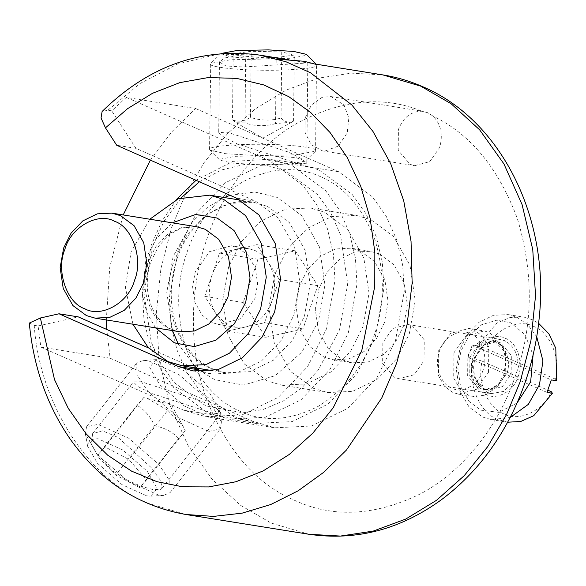 <?xml version="1.0" encoding="UTF-8"?>
<svg xmlns="http://www.w3.org/2000/svg" width="586" height="586" viewBox="0 0 586 586"><rect width="100%" height="100%" fill="white"/><g stroke="black" fill="none" stroke-linecap="round" stroke-linejoin="round"><path stroke-width="0.44" stroke-dasharray="2.93 2.2" d="M313.224 388.24L327.838 392.576L352.574 391.353L377.025 379.464L396.788 358.727L409.314 333.683L415.21 300.581L410.017 265.399L393.646 236.568L370.923 219.713L356.317 215.384L331.581 216.608L307.13 228.489L287.36 249.226L274.841 274.277L268.937 307.379L274.131 342.554L290.502 371.392L313.224 388.24M360.244 250.925L351.043 248.193L335.463 248.962L320.073 256.448L307.628 269.501L299.739 285.279L296.025 306.119L299.3 328.27L309.606 346.421L323.911 357.028L333.112 359.76L348.685 358.991L364.082 351.505L376.527 338.452L384.409 322.681L388.122 301.834L384.856 279.69L374.549 261.532L360.244 250.925M267.048 380.819L244.325 363.965L227.954 335.133L222.761 299.959L228.665 266.857L241.183 241.806L260.953 221.069L285.404 209.18L310.14 207.964L324.747 212.293L347.469 229.141L363.84 257.979L369.034 293.154L363.137 326.255L350.611 351.307L330.841 372.044L306.397 383.925L281.661 385.149L267.048 380.819M379.479 254.016L370.279 251.291L354.706 252.061L339.316 259.539L326.871 272.6L318.982 288.371L315.268 309.21L318.535 331.361L328.841 349.512L343.154 360.126L352.354 362.851L367.927 362.082L383.317 354.603L395.762 341.543L403.651 325.772L407.365 304.932L404.098 282.782L393.792 264.623L379.479 254.016M29.329 323.062L34.23 325.333L38.083 325.955L40.837 347.059L110.102 358.192L106.762 329.479M106.33 319.941L109.736 267.297L123.199 214.945M150.353 160.132L171.823 131.791L195.585 108.527L126.32 97.401L111.728 110.842L107.883 110.227L102.125 111.486M238.077 55.582L224.335 58.029L219.457 62.021L225.969 65.969L243.476 66.994L307.796 62.936L291 60.146L238.077 55.582M151.034 467.46L118.211 437.544L102.565 430.791L92.581 433.699L91.372 444.4L99.876 459.234L111.823 470.353L126.386 479.656L140.992 486.241L153.078 489.596L160.593 489.398L161.97 488.38L160.754 480.747L151.034 467.46M427.839 112.746L421.949 111.245C411.16 111.23 403.315 117.303 398.429 129.455L398.209 150.36L410.178 164.351L414.654 165.677L429.714 161.663L439.603 147.643C443.228 134.934 441.053 124.437 433.091 116.167L427.839 112.746M513.219 382.211L518.002 368.25C518.735 355.043 514.274 345.85 504.627 340.671L500.151 339.345L485.091 343.359L475.202 357.379L474.982 378.285L486.959 392.276L491.427 393.602L503.601 391.426L513.219 382.211C497.133 426.403 463.621 470.961 420.821 493.683C375.326 515.9 333.405 518.192 295.073 500.561C255.877 483.977 226.145 449.565 205.869 397.323C187.967 346.839 190.523 287.418 205.752 242.37C220.021 196.918 252.178 149.811 294.787 124.488C340.21 99.576 382.592 95.159 421.949 111.245M305.094 118.064L311.371 104.989L322.08 97.357L331.017 96.573L344.004 105.019L348.846 118.094L347.249 132.802L338.247 146.126L324.908 151.063L322.3 150.836L311.166 144.676L304.947 132.187L305.094 118.064L304.947 132.187M412.273 325.831L424.242 339.814L424.022 360.727L414.134 374.747L399.073 378.761L394.605 377.435L382.629 363.445L382.848 342.539L392.737 328.512L407.797 324.505L412.273 325.831M202.903 371.671L212.396 374.022L237.132 372.799L261.576 360.91L281.346 340.173L293.872 315.129L299.768 282.027L294.575 246.845L278.204 218.014L255.481 201.159L135.952 148.361L111.728 110.842M135.952 148.361L116.709 145.269M298.574 163.758L306.771 163.208L301.526 158.616L288.327 152.045L226.914 132.099L218.717 132.648L223.962 137.249L237.169 143.819L298.574 163.758M213.099 413.423L151.686 393.484L137.688 386.423L133.388 381.896L141.431 381.764L202.844 401.703L216.849 408.764L221.142 413.291L213.099 413.423M38.083 325.955L78.253 316.88M148.551 347.938L192.875 367.517M126.32 97.401L269.37 160.593L303.035 185.557L316.916 205.019L327.288 228.269L333.39 253.943L334.98 280.386L326.241 329.427L307.687 366.536L278.401 397.257L242.186 414.866L205.54 416.675L183.894 410.251L40.837 347.059M110.102 358.192L253.159 421.385L274.805 427.809L311.452 426L347.666 408.391L376.952 377.67L395.506 340.561L404.245 291.52L402.663 265.077L396.554 239.403L386.181 216.153L372.3 196.684L338.635 171.727L195.585 108.527M482.871 370.499C479.231 384.394 462.171 394.085 451.843 388.122C440.679 384.592 433.86 364.353 439.441 351.314C443.082 337.426 460.149 327.735 470.477 333.698C481.633 337.221 488.453 357.467 482.871 370.499M488.526 372.308L488.783 347.015L482.725 336.335L474.308 330.094L468.895 328.49L450.678 333.346L438.716 350.303L438.46 375.589L444.518 386.269L452.934 392.51L458.347 394.114L476.565 389.265L488.526 372.308M453.96 352.75L453.696 378.043L459.761 388.723L468.177 394.964L473.583 396.568L485.809 395.103L496.877 386.95L503.762 374.754L505.96 361.357L503.242 347.366L489.544 332.548L484.131 330.944L465.914 335.793L453.96 352.75M507.637 422.22L497.939 419.503C479.18 413.115 466.515 381.603 473.363 358.346L482.234 361.181C476.645 381.405 487.72 408.31 503.923 413.877C519.181 422.206 543.347 410.867 551.25 391.668M547.038 392.408L467.972 357.482L473.363 358.346M482.234 361.181L547.998 390.232M536.732 336.745L527.708 324.556L516.735 317.158L508.077 314.594L493.419 315.319L478.93 322.359L467.218 334.65L459.798 349.49L456.296 369.107L459.373 389.954L469.078 407.043L482.542 417.027L491.2 419.591L510.128 417.503M556.7 380.79L555.521 379.186C561.11 358.969 550.042 332.064 533.839 326.497C518.581 318.169 494.416 329.5 486.512 348.699L477.634 345.865L496.847 323.084L510.12 317.48L523.466 317.063L532.125 319.634L538.629 323.34M477.634 345.865L472.25 344.993L467.972 357.482M472.25 344.993L551.316 379.926M555.521 379.186L486.512 348.699M517.013 403.065L498.649 412.332L480.835 410.163L469.049 401.432L460.559 386.482L457.871 368.235L460.926 351.073L468.881 336.071L481.714 324.688L496.869 320.183L510.75 322.783L524.961 334.562L533.084 354.97M176.481 199.504L161.524 221.801L151.107 245.571L142.457 294.121L144.031 320.3L150.075 345.718L160.344 368.733L174.079 388.005L207.407 412.72L228.84 419.071L265.121 417.283L300.977 399.85L329.969 369.436L348.333 332.694L356.984 284.151L355.416 257.972L349.373 232.554L339.096 209.532L325.362 190.267L292.033 165.552L270.607 159.194L232.942 161.355L196.01 180.298M199.408 181.799L221.325 170.021L244.172 164.527L266.205 165.223L286.049 171.178L317.693 194.64L330.738 212.938L340.488 234.788L347.718 283.785L339.506 329.881L318.147 370.169L302.259 387.346L283.675 400.736L263.488 409.365L242.985 412.844L205.701 405.856L174.049 382.394L161.011 364.096L151.254 342.239L144.024 293.249L152.243 247.153L163.977 221.288L181.382 197.636M318.967 169.881L352.296 194.596L366.038 213.861L376.307 236.883L382.35 262.301L383.925 288.48L375.274 337.023L356.903 373.765L327.911 404.179L292.055 421.612L255.774 423.4L234.349 417.049L201.02 392.334L187.278 373.062L177.009 350.047L170.966 324.629L169.391 298.45L178.041 249.9L196.413 213.157L225.405 182.744L261.261 165.318L297.541 163.523L318.967 169.881M320.681 176.738C296.919 165.779 270.93 167.486 242.707 181.858C215.414 199.013 196.808 222.629 186.875 252.72C176.298 282.525 175.968 314.221 185.887 347.806C198.149 380.065 216.3 401.271 240.333 411.423C264.088 422.381 290.085 420.675 318.308 406.303C345.594 389.155 364.206 365.532 374.139 335.448C384.716 305.643 385.039 273.94 375.121 240.355C362.866 208.103 344.715 186.897 320.681 176.738M265.7 337.324L302.984 328.907L317.795 285.66L295.315 250.837L258.023 259.261L243.219 302.501L265.7 337.324L227.221 331.141L215.978 313.73C208.99 302.01 207.708 288.993 212.139 274.695C217.384 260.755 226.064 252.141 238.187 248.867L256.829 244.655L279.31 279.478L264.506 322.718L245.864 326.929L235.697 327.274L224.541 322.718L215.978 313.73L204.741 296.318L219.545 253.071L238.187 248.867L248.354 248.523L254.844 250.449C260.169 252.837 264.572 256.712 268.073 262.067C275.061 273.787 276.336 286.796 271.911 301.101C266.667 315.041 257.986 323.655 245.864 326.929L227.221 331.141M295.315 250.837L256.829 244.655M258.023 259.261L219.545 253.071M317.795 285.66L279.31 279.478M302.984 328.907L264.506 322.718M243.219 302.501L204.741 296.318M212.271 322.622L202.17 315.136L194.896 302.325L192.589 286.686L195.211 271.977L209.561 251.628L231.419 245.798L237.916 247.724L248.017 255.218L255.291 268.029L257.598 283.668L254.976 298.377L240.626 318.725L218.761 324.549L212.271 322.622M132.934 324.219L125.397 287.345L131.103 251.87L149.811 219.223M305.343 161.077L289.601 163.992L258.162 164.666L232.671 163.135L219.882 160.198L219.875 159.231L235.543 156.301L267.077 155.62L295.996 157.59L305.343 161.077L315.583 151.166C320.703 148.419 294.648 144.72 268.234 144.412C242.318 143.607 210.198 146.061 209.839 148.881L209.854 150.075L225.676 153.708L257.21 155.605L296.098 154.77L315.583 151.166L316.491 65.676C316.132 68.489 284.012 70.95 258.096 70.137C231.682 69.829 205.627 66.13 210.718 63.413L230.232 59.779L269.12 58.944L277.998 59.223M316.477 64.482L316.777 65.09M209.554 149.459L210.718 63.413M220.966 53.494L230.335 56.959L259.254 58.93L290.788 58.256L306.456 55.318L306.449 54.359M281.734 51.934L251.204 51.282L233.177 53.758L245.688 56.879L276.218 57.531L294.245 55.062L281.734 51.934L281.053 118.02C285.192 122.247 289.359 123.287 293.564 121.148L291.872 122.137L275.537 123.617L276.218 57.531M293.564 121.148L294.245 55.062M275.537 123.617C265.326 126.583 255.152 126.364 245.007 122.965L245.688 56.879M245.007 122.965L236.151 122.694L232.495 119.837L233.177 53.758M232.495 119.837C238.473 122.196 244.479 121.375 250.515 117.368C260.66 120.767 270.842 120.987 281.053 118.02M250.515 117.368L251.204 51.282M208.755 431.413L220.255 428.959L221.427 421.964L209.268 400.992L178.847 374.535L148.214 360.676L143.24 360.361L136.721 363.137L136.985 374.82L147.701 391.096L178.122 417.562L208.755 431.413M208.902 417.086L184.143 405.886L159.553 384.497L149.686 367.319L155.949 359.65L159.971 359.907L184.729 371.106L209.319 392.495L219.142 409.446L217.062 416.141L208.902 417.086M158.572 495.104L127.938 481.245L97.518 454.787L85.366 433.816L86.538 426.82L98.03 424.367L128.671 438.225L159.092 464.683L169.801 480.967L170.072 492.643L163.545 495.419L158.572 495.104M146.815 495.873L150.836 496.13L157.099 488.46L147.233 471.283L122.65 449.902L97.884 438.694L89.724 439.639L87.644 446.334L97.466 463.284L122.056 484.673L146.815 495.873M98.221 454.604L115.698 475.019L139.827 487.706L146.485 479.971L129.008 459.549L104.879 446.862L98.221 454.604L137.021 405.358L143.68 397.623L147.364 398.487L167.808 410.303L129.008 459.549M143.68 397.623L104.879 446.862M167.808 410.303L183.25 426.615L185.286 430.725L146.485 479.971M185.286 430.725L178.627 438.46L139.827 487.706M178.627 438.46C172.452 431.86 164.41 427.633 154.499 425.78C150.543 416.602 144.72 409.79 137.021 405.358M154.499 425.78L115.698 475.019M34.23 325.333C39.343 403.124 88.083 479.355 147.987 503.257L185.865 514.493M259.635 55.106L218.358 54.11L177.617 63.991L140.12 83.483L107.883 110.227M309.005 534.285L271.128 523.049L240.663 505.388L212.22 479.37L187.93 445.301L169.779 404.618L159.092 359.679L156.316 313.407L160.908 268.63L171.603 227.588L185.366 194.545L204.075 162.644L227.602 133.542L255.328 108.886L286.166 90.09L318.711 78.077L351.41 73.133L382.841 74.905M518.002 368.25C533.245 320.637 533.018 270.71 517.335 218.483C498.444 168.072 470.368 133.967 433.091 116.167M255.481 201.159L236.239 198.068M253.159 421.385L183.894 410.251M338.635 171.727L269.37 160.593M518.2 376.373C523.965 362.924 516.925 342.034 505.41 338.386C494.745 332.233 477.136 342.231 473.378 356.574C467.621 370.03 474.653 390.921 486.175 394.561C496.833 400.714 514.449 390.716 518.2 376.373M506.78 373.421C511.512 362.36 505.725 345.183 496.254 342.187L492.255 340.993L478.769 344.59L469.921 357.138L469.73 375.853L480.439 388.372L484.446 389.558L497.924 385.969L506.78 373.421M494.943 341.272L505.374 352.552L505.769 373.407L500.532 382.695L489.735 389.683L478.674 388.796L467.65 375.912L467.848 356.654C471.027 344.524 485.926 336.064 494.943 341.272M484.805 389.075C475.334 386.079 469.547 368.902 474.286 357.841L483.135 345.293L496.613 341.697L500.62 342.883L511.336 355.409L511.139 374.117L502.29 386.672L488.812 390.261L484.805 389.075M179.712 331.742L171.053 329.171C150.58 322.696 138.069 285.558 148.309 261.634L155.73 246.794L167.442 234.503L181.931 227.463L196.588 226.738L181.462 228.049L169.647 234.4L158.696 246.047L150.924 261.546C145.482 278.694 146.126 294.721 152.865 309.62C159.861 322.798 168.805 330.167 179.712 331.742M230.049 195.336L254.829 192.003L277.075 197.387L301.651 215.611L319.355 246.794L324.966 284.84L318.586 320.637L301.995 351.93L275.23 375.663L243.63 385.068L214.674 379.64L199.555 370.433M194.904 366.389L178.444 344.422M172.511 330.585L166.776 292.377L173.156 256.39L192.596 221.552L207.29 207.473L224.255 197.526M155.51 327.852L146.793 312.528L142.215 294.326L146.039 258.477L156.191 238.678L172.387 222.848M267.494 206.389L289.381 222.614L305.145 250.376L310.14 284.254L304.464 316.125L292.399 340.254L273.369 360.222L249.826 371.663L226.006 372.843L211.934 368.667C178.657 358.141 158.33 297.791 174.972 258.924L187.029 234.803L206.067 214.835L229.609 203.386L253.43 202.214L267.494 206.389M310.14 207.964L356.317 215.384M281.661 385.149L327.838 392.576M370.279 251.291L351.043 248.193M352.354 362.851L333.112 359.76M288.861 59.801L291 60.146M316.11 64.182L305.365 62.453M331.017 96.573L423.37 111.421M322.3 150.836L414.654 165.677M491.427 393.602L399.073 378.761M407.797 324.505L500.151 339.345M219.45 62.021L218.717 132.648M307.804 62.936L306.771 163.208M92.573 433.691L133.388 381.896M221.142 413.291L161.978 488.38M193.153 370.923L212.396 374.022M205.54 416.675L274.805 427.809M468.895 328.49L484.131 330.944M458.347 394.114L473.583 396.568M491.2 419.591L506.597 422.067M508.077 314.594L523.466 317.063M496.877 386.95L500.532 382.695C494.386 388.591 489.032 390.877 484.446 389.558L488.812 390.261L485.245 389.199C481.384 387.573 478.271 384.233 475.891 379.193C473.114 372.432 472.917 365.327 475.305 357.885C477.29 352.237 480.373 347.894 484.549 344.854L489.918 342.18L496.613 341.697L492.255 340.993L495.815 342.056C499.821 343.755 503.008 347.256 505.374 352.552L503.242 347.366M255.774 423.4L228.84 419.071M297.541 163.523L270.607 159.194M235.697 327.274L218.761 324.549M248.354 248.523L231.419 245.798M240.45 200.126L253.43 202.214C224.094 196.53 189.542 220.651 177.06 258.851C168.563 285.301 169.383 310.36 179.528 334.035C184.597 345.103 191.292 354.017 199.606 360.793C207.664 367.283 216.468 371.297 226.006 372.843L213.033 370.755M209.854 150.075L219.882 160.198M220.988 53.473L210.748 63.383M291.872 122.137L262.843 138.113L236.151 122.694M221.427 421.964L219.142 409.446M143.24 360.361L155.949 359.65M86.538 426.82L136.721 363.137M170.072 492.643L220.255 428.959M150.836 496.13L163.545 495.419M87.644 446.334L85.366 433.816M147.364 398.487L171.5 404.911L183.25 426.615"/><path stroke-width="0.88" d="M106.762 329.479L106.33 319.941M123.199 214.945L150.353 160.132M29.3 323.069C33.387 366.514 46.865 404.97 69.727 438.445C99.569 480.688 138.281 506.033 185.865 514.493L213.531 516.398L242.121 513.153L270.681 504.553L298.193 490.76L323.721 472.301L346.48 450.004L381.772 397.982L396.641 363.144L407.116 324.388L412.141 283.133L411.042 241.264L403.739 200.83L390.723 163.743L373.004 131.506L351.871 105.004L310.47 72.752L285.99 61.772L259.715 55.113C200.932 47.319 148.397 66.108 102.111 111.479L101.026 117.969L105.465 127.858L116.709 145.269L236.239 198.068L258.968 214.923L275.332 243.754L280.526 278.929L274.629 312.03L262.103 337.082L242.34 357.819L217.889 369.707L193.153 370.923L178.54 366.594L59.01 313.788L40.368 318L29.329 323.062M148.551 347.938L78.253 316.88L59.01 313.788M192.875 367.517L202.903 371.671M547.998 390.232L551.25 391.668L552.43 393.272L533.729 415.716L520.771 421.466L507.637 422.22M552.43 393.272L547.038 392.408L551.316 379.926L556.7 380.79L555.784 348.231L548.804 333.698L538.629 323.34M510.128 417.503L528.323 404.384L539.486 384.694L542.936 360.888L536.732 336.745M533.084 354.97L530.652 381.874L517.013 403.065M120.591 215.699L111.933 213.128L97.269 213.853L82.787 220.9L71.067 233.184L63.647 248.032L60.153 267.648L63.229 288.495L72.928 305.577L86.398 315.561L95.057 318.132L109.714 317.407L124.203 310.368L135.915 298.076L143.336 283.236L146.83 263.619L143.753 242.772L134.055 225.683L120.591 215.699M114.6 221.325C132.524 226.987 143.467 259.488 134.509 280.416C128.664 302.72 101.268 318.279 84.684 308.705C66.767 303.035 55.824 270.542 64.782 249.614C70.62 227.309 98.023 211.751 114.6 221.325M196.01 180.298L176.481 199.504M181.382 197.636L199.408 181.799M149.811 219.223L178.305 198.757L209.561 195.16L223.625 199.335L245.512 215.56L261.275 243.322L266.271 277.2L260.594 309.078L248.537 333.2L229.5 353.168L205.957 364.609L182.136 365.789L168.065 361.613L148.302 347.681L132.934 324.219M277.998 59.223L304.156 61.281L316.477 64.482L306.449 54.359L293.659 51.422L268.168 49.883L236.729 50.557L220.966 53.494M288.861 59.801L259.635 55.106M316.11 64.182L382.841 74.905L420.719 86.142L451.191 103.803L479.634 129.828L503.916 163.89L522.075 204.58L532.755 249.511L535.531 295.784L530.945 340.569L520.243 381.603L506.487 414.646L487.772 446.547L464.244 475.649L436.526 500.305L405.68 519.101L373.143 531.121L340.437 536.065L309.005 534.285L185.865 514.493M105.465 127.858L127.521 108.71L152.558 93.277L179.814 82.633L208.257 77.557L236.671 78.385L263.854 84.955L288.773 96.653L310.683 112.512L330.065 132.524L347.066 157.246L360.683 186.121L370.103 218.168L374.842 252.061L374.776 286.334L361.789 350.538L333.178 407.841L312.836 433.149L289.191 454.509L263.18 470.902L235.968 481.736L208.726 486.922L182.539 486.798L156.953 481.677L131.623 471.173L107.67 455.161L86.23 433.962L68.284 408.391L54.52 379.633L40.368 318M197.782 369.685L178.54 366.594M111.933 213.128L196.588 226.738L205.246 229.309L218.71 239.293L228.415 256.375L231.492 277.222L227.998 296.838L220.57 311.686L208.858 323.97L194.369 331.017L179.712 331.742L95.057 318.132M199.555 370.433L194.904 366.389M178.444 344.422L172.511 330.585M224.255 197.526L230.049 195.336M172.387 222.848L195.621 214.461L217.216 218.058L234.048 230.54L246.179 251.899L250.024 277.954L245.651 302.479L234.29 323.904L215.956 340.166L194.31 346.604L174.474 342.891L155.51 327.852M382.841 74.905C396.656 77.132 410.017 81.095 422.916 86.787C501.111 119.976 549.265 217.743 539.442 315.436C536.402 349.088 527.722 380.915 513.402 410.925C495.815 447.286 471.986 476.77 441.91 499.367C400.626 529.473 356.325 541.112 309.005 534.285M213.033 370.755L182.136 365.789M240.45 200.126L209.561 195.16"/></g></svg>
